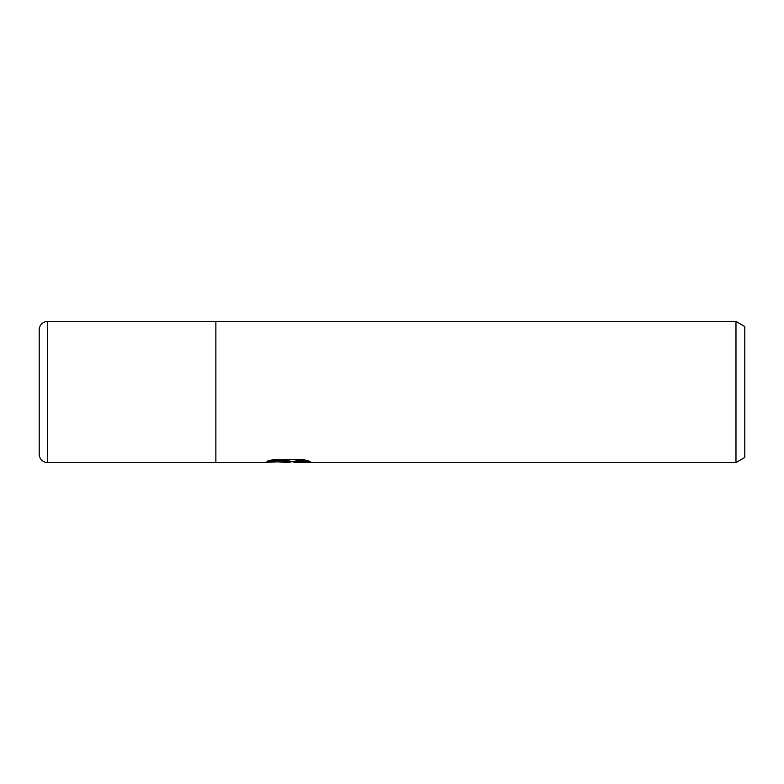 <?xml version="1.0" encoding="UTF-8"?>
<svg xmlns="http://www.w3.org/2000/svg" width="784" height="784" viewBox="0 0 784 784"><rect width="100%" height="100%" fill="white"/><g stroke="black" fill="none" stroke-linecap="round" stroke-linejoin="round"><path stroke-width="1.18" d="M287.787 461.453L293.902 461.453L286.699 462.56L278.496 461.864M286.699 462.56L287.787 461.982L283.357 462.56M735.98 462.56L735.98 321.44L744.8 326.536L744.8 457.464L735.98 462.56L294.176 462.56L293.902 461.404L294.764 461.119L305.29 460.081M271.127 460.081L289.521 460.081L289.521 461.217L262.689 462.56L215.874 462.56L215.874 321.44L735.98 321.44M289.521 461.217L266.962 461.217L274.302 459.375L302.144 459.375L310.219 461.433L300.86 461.374L293.902 462.521M287.787 461.335L287.787 461.982M47.667 321.44A8.467 8.467 0 0 0 39.2 329.907L39.2 454.093A8.467 8.467 0 0 0 47.667 462.56L47.667 321.44L215.874 321.44M215.874 462.56L47.667 462.56M39.2 454.093L39.2 329.907"/></g></svg>
